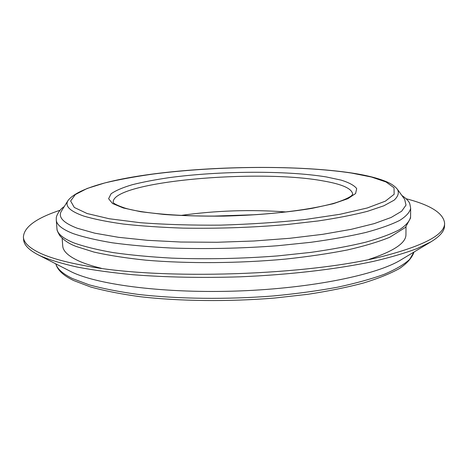 <?xml version="1.0" encoding="UTF-8"?>
<svg xmlns="http://www.w3.org/2000/svg" width="468" height="468" viewBox="0 0 468 468"><rect width="100%" height="100%" fill="white"/><g stroke="black" fill="none" stroke-linecap="round" stroke-linejoin="round"><path stroke-width="0.7" d="M77.197 228.22C62.782 222.639 57.605 216.795 61.677 210.688L68.158 200.339C64.49 205.85 69.656 211.086 83.661 216.04C93.916 219.112 107.154 221.779 123.382 224.055C141.172 226.026 161.05 227.378 183 228.121C217.679 228.712 252.229 227.53 286.65 224.57L318.1 220.966C337.27 218.082 353.75 214.859 367.526 211.308L383.842 205.785L394.15 200.158C398.128 196.42 399.245 192.839 397.502 189.417L404.65 199.309L406.019 205.101L401.655 211.226L391.125 217.474L374.254 223.605L351.24 229.326L322.704 234.322L289.75 238.294L253.896 241.002L216.971 242.272L180.911 242.032L147.56 240.33L118.474 237.305L94.793 233.181L77.197 228.22M101.299 268.287C92.57 266.157 85.316 263.829 79.542 261.314C68.62 256.423 63.016 251.293 62.724 245.928L62.15 238.23M406.171 198.754C430.636 205.078 443.448 213.221 444.6 223.189C444.992 234.193 425.301 245.01 385.521 255.639C311.787 275.506 159.389 280.56 84.497 265.625C65.356 262.109 50.725 258.026 40.593 253.369C29.455 248.139 23.728 242.734 23.4 237.159C23.886 227.144 36.13 218.164 60.126 210.231M406.002 226.822L405.943 234.544C406.13 242.921 393.793 251.205 368.936 259.407M444.6 223.189L444.553 225.716C444.577 230.888 440.09 236.229 431.098 241.745L416.965 248.607C405.025 253.112 390.487 257.377 373.353 261.401C337.13 269.159 289.487 274.798 239.587 276.84C201.603 278.01 166.064 277.302 132.976 274.728C112.162 272.721 93.6 270.176 77.296 267.088C62.466 263.747 50.304 260.085 40.815 256.095L38.101 254.779C28.764 249.877 23.932 244.84 23.611 239.68L23.4 237.159M431.098 241.745L400.854 259.933C376.839 274.722 312.349 288.224 239.347 290.95C166.356 293.705 99.029 285.106 71.949 272.124L38.101 254.779M352.685 194.36L351.152 196.039C347.701 198.344 342.213 200.69 334.69 203.077C317.965 207.815 291.71 211.945 261.302 214.285C207.131 218.363 148.017 215.145 124.886 208.073C110.296 203.065 113.607 201.69 113.203 202.299C111.647 181.432 257.962 168.685 323.265 180.946C342.441 184.246 352.246 188.715 352.679 194.36M123.3 207.973L112.566 203.527L108.605 198.719L111.051 193.822C115.584 190.599 122.657 187.563 132.268 184.714C143.038 182.023 155.405 179.659 169.369 177.618C219.556 170.873 286.012 170.364 326.219 176.922L341.166 180.127C349.14 182.631 354.311 185.457 356.686 188.586L355.604 193.547L347.841 198.695L333.257 203.732L312.244 208.319C287.352 212.49 256.025 215.286 223.739 216.122C202.392 216.31 182.567 215.766 164.256 214.49L140.751 211.729L123.3 207.973M87.071 213.513L74.283 207.447L70.633 201.006L75.295 194.583L87.112 188.481L104.814 182.935C119.047 179.56 135.094 176.611 152.942 174.09C216.807 165.818 298.584 165.069 351.474 173.055L371.422 177.027L386.036 181.982L394.027 187.791L394.155 194.279L385.416 201.135L367.281 207.968L339.984 214.285L304.762 219.556C277.98 222.405 249.889 224.26 220.492 225.131C191.424 225.354 164.642 224.541 140.148 222.686L109.243 218.749L87.071 213.513M401.872 195.46C406.476 198.619 409.137 201.474 409.869 204.03L410.652 208.207C409.892 212.179 406.242 216.245 399.695 220.41C391.406 224.576 380.11 228.595 365.806 232.467C349.853 236.182 331.479 239.464 310.688 242.325L277.296 245.758C241.412 248.432 206.148 249.192 171.499 248.034C149.614 246.917 129.893 245.173 112.338 242.798C96.344 240.125 83.281 237.054 73.148 233.585C62.145 229.267 56.523 224.722 56.277 219.96L56.932 228.583C57.435 229.671 55.745 228.624 59.805 235.673C64.034 240.423 69.533 244.033 76.319 246.501L93.998 252.082C108.588 255.382 125.851 258.079 145.776 260.161C187.475 263.747 238.826 263.408 285.48 259.096C308.219 256.645 328.881 253.597 347.472 249.947C364.49 246.039 378.577 241.816 389.727 237.27L405.428 227.413L410.489 218.141L410.576 216.848C409.816 221.007 406.165 225.26 399.637 229.607C391.359 233.947 380.086 238.136 365.824 242.167C349.906 246.028 331.572 249.432 310.834 252.387L277.53 255.926C241.734 258.664 206.558 259.401 171.99 258.137C150.152 256.932 130.473 255.078 112.952 252.562C96.987 249.742 83.942 246.507 73.815 242.869C62.823 238.329 57.19 233.567 56.932 228.583M413.993 252.03L409.629 259.418C404.136 264.449 395.706 269.392 384.351 274.254C371.317 278.992 355.633 283.321 337.293 287.253C317.637 290.856 296.338 293.752 273.394 295.946C226.705 299.649 177.337 298.993 137.785 294.36C118.913 291.751 102.621 288.545 88.914 284.749L72.417 278.524C62.87 273.85 57.348 268.983 55.85 263.911M180.765 215.45C215.766 210.541 250.889 209.377 286.141 211.951M212.039 216.146L254.984 214.724M397.502 189.417C395.156 186.445 391.739 183.988 387.258 182.046C378.67 178.331 366.959 175.336 352.129 173.055C264.718 159.822 92.319 170.299 68.158 200.339M64.198 206.663C59.454 209.19 55.984 216.544 56.295 218.094L56.277 219.96M55.791 263.882C57.535 270.1 63.513 275.664 73.728 280.566L90.499 286.937C104.311 290.78 120.662 294.015 139.546 296.63C179.092 301.263 228.279 301.86 274.64 298.046L307.885 294.302C328.723 291.09 347.326 287.311 363.695 282.964C378.507 278.384 390.505 273.528 399.684 268.398C407.271 263.186 412.062 257.716 414.051 251.995M410.652 208.207L410.576 216.848"/></g></svg>
